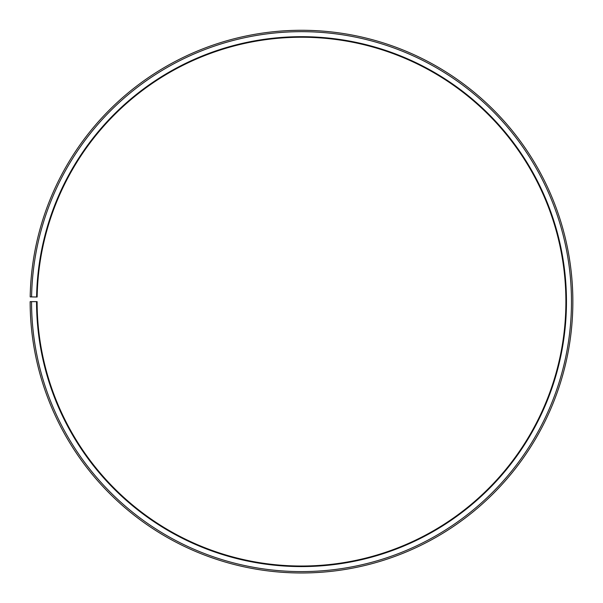 <?xml version="1.0" encoding="UTF-8"?>
<svg xmlns="http://www.w3.org/2000/svg" width="603" height="603" viewBox="0 0 603 603"><rect width="100%" height="100%" fill="white"/><g stroke="black" fill="none" stroke-linecap="round" stroke-linejoin="round"><path stroke-width="0.9" d="M37.145 297.015A264.4 264.4 0 0 1 436.361 74.214A264.4 264.4 0 0 1 432.366 531.371A264.4 264.4 0 0 1 37.107 301.636L36.549 301.636A264.951 264.951 0 0 0 432.645 531.854A264.951 264.951 0 0 0 436.64 73.732A264.951 264.951 0 0 0 36.595 297.008L37.145 297.015M31.544 301.636A269.963 269.963 0 0 0 435.125 536.21A269.963 269.963 0 0 0 439.195 69.42A269.963 269.963 0 0 0 31.582 296.917L30.188 296.895A271.358 271.358 0 0 1 439.911 68.229A271.358 271.358 0 0 1 435.811 537.416A271.358 271.358 0 0 1 30.15 301.636L36.549 301.636M31.582 296.917L36.595 297.008"/></g></svg>
